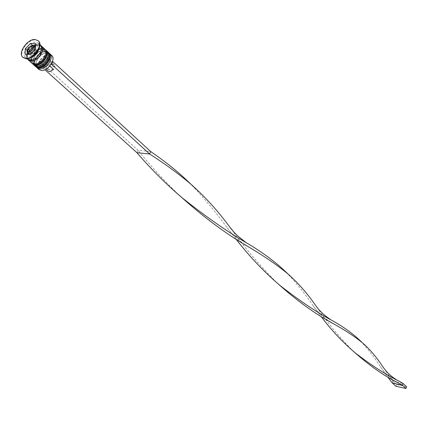 <?xml version="1.0" encoding="UTF-8"?>
<svg xmlns="http://www.w3.org/2000/svg" width="428" height="428" viewBox="0 0 428 428"><rect width="100%" height="100%" fill="white"/><g stroke="black" fill="none" stroke-linecap="round" stroke-linejoin="round"><path stroke-width="0.32" stroke-dasharray="2.14 1.6" d="M29.265 54.41L30.5 54.848C35.026 53.361 36.765 50.82 35.711 47.235L34.406 46.748C29.874 48.252 28.146 50.793 29.216 54.367M49.145 54.912C52.409 55.33 53.516 57.55 52.473 61.568L50.183 61.472C49.766 56.512 47.053 56.4 42.046 61.134L39.793 61.044C42.5 57.133 45.619 55.089 49.145 54.912M51.713 55.463L49.081 54.463C42.5 53.832 34.283 65.982 38.911 69.529M51.2 64.248C48.455 68.213 45.315 70.262 41.767 70.401C38.531 69.93 37.45 67.694 38.52 63.697L44.924 69.743M39.435 67.538C45.331 68.18 52.831 57.186 48.706 53.982L46.336 53.083C40.414 52.516 32.988 63.483 37.15 66.672L39.435 67.538C31.608 67.501 38.836 52.457 46.336 53.083C54.249 52.981 47.005 68.239 39.435 67.538M36.599 67.34C33.122 63.141 41.179 52.253 47.31 52.831L49.322 53.366M36.434 64.837C42.329 65.473 49.862 54.442 45.737 51.242L43.367 50.349C37.439 49.792 29.981 60.787 34.149 63.975L36.434 64.837C28.59 64.815 35.856 49.734 43.367 50.349C51.29 50.226 44.009 65.527 36.434 64.837M33.593 64.644C30.131 60.444 38.21 49.525 44.346 50.097L46.352 50.627M39.563 47.203L38.386 43.137L35.743 42.153C29.136 41.57 20.763 53.88 25.391 57.416L27.927 58.358L29.548 58.208M38.263 40.842L35.38 39.874C27.831 39.226 18.12 53.131 23.096 57.507M38.038 66.281C43.934 66.918 51.451 55.908 47.326 52.703L44.956 51.809C39.028 51.248 31.586 62.226 35.754 65.414L38.038 66.281C45.609 66.977 52.869 51.697 44.956 51.809C37.45 51.189 30.201 66.254 38.038 66.281M47.973 52.007L45.336 51.007C38.75 50.392 30.49 62.584 35.117 66.131M35.021 63.569C40.922 64.2 48.471 53.158 44.346 49.958L41.976 49.065C36.043 48.514 28.574 59.524 32.737 62.713L35.021 63.569C42.602 64.254 49.899 48.936 41.976 49.065C34.459 48.46 27.178 63.558 35.021 63.569M44.999 49.252L42.361 48.262C35.77 47.652 27.472 59.883 32.1 63.424M40.853 45.518L38.761 44.94C32.56 44.389 24.391 55.517 27.986 59.653M40.398 44.999L37.76 44.014C31.158 43.426 22.807 55.71 27.435 59.246M53.618 69.459L47.829 69.186L48.391 71.257M47.829 69.186L42.923 64.74L43.479 66.822L44.672 67.276L48.722 64.997L49.819 65.998M42.923 64.74L40.778 63.799C40.318 66.163 41.072 67.469 43.046 67.72C45.17 67.661 47.128 66.474 48.91 64.152L48.722 64.997M40.778 63.799L38.52 63.697L39.793 61.044L39.478 61.027L38.21 63.686M51.125 64.248L48.91 64.152M27.29 54.335L27.28 56.1L32.426 56.298L37.621 50.969L35.588 49.108M32.426 56.298L30.383 54.452M27.28 56.1L25.231 54.26M33.074 45.341L32.48 45.325L27.322 50.616L27.306 52.467M27.322 50.616L27.039 50.36M37.621 50.969L37.632 45.475L35.604 45.416M37.632 45.475L35.61 43.613M33.004 48.07L35.043 48.134L35.032 50.879L32.437 53.537L30.399 51.692M35.032 50.879L32.999 49.022M32.437 53.537L29.864 53.447L27.825 51.601M29.864 53.447L29.874 51.67M35.043 48.134L33.01 46.278M50.183 61.472L49.996 62.322L49.445 60.268C47.925 59.337 46.176 59.941 44.191 62.081L42.046 61.134M51.515 63.713L54.88 66.795L54.324 64.74C52.805 63.809 51.06 64.403 49.086 66.533L44.191 62.081M49.996 62.322L51.472 63.676M54.88 66.795L49.086 66.533M39.478 61.027L137.998 150.281L150.699 151.555M136.933 152.716L137.998 150.281C150.784 166.101 164.256 180.819 178.396 194.44M179.059 195.072L180.263 196.206M316.864 307.133C326.874 322.006 338.596 336.301 352.035 350.008L353.662 351.565M285.984 272.085C295.63 282.132 304.699 293.367 313.194 305.79L321.011 316.324M383.723 368.032L392.899 381.225L396.606 382.038M396.676 382.054L403.037 383.456M231.666 229.52C245.025 248.133 259.951 265.724 276.44 282.282L278.179 283.935M392.305 382.996L392.899 381.225L396.51 384.494L406.6 386.73M189.262 182.644C202.877 196.618 215.53 211.662 227.209 227.776L235.898 238.963M360.553 341.046C367.604 348.499 374.291 357.139 380.62 366.962L387.677 376.918M395.921 386.254L396.51 384.494M48.664 52.649L46.128 51.74C39.622 51.125 31.394 63.087 35.818 66.757M35.717 66.672C31.089 63.125 39.344 50.937 45.93 51.558L48.257 52.296L45.7 51.413C39.13 50.723 31.094 62.231 35.422 66.372M45.694 49.899L43.158 48.995C36.648 48.391 28.387 60.385 32.806 64.056M32.705 63.97C28.077 60.428 36.369 48.203 42.955 48.813L45.282 49.546M30.035 60.059C38.333 60.781 46.374 43.972 37.696 44.148C29.473 43.512 21.454 60.064 30.035 60.059M28.35 59.834C24.241 56.089 32.378 44.507 38.697 45.074L41.072 45.86M27.788 53.077C26.718 49.498 28.451 46.957 32.983 45.443M45.272 49.536L42.725 48.669C36.145 47.99 28.077 59.524 32.405 63.67M40.248 46.171C43.576 48.551 38.044 59.406 30.677 59.722L28.58 58.984C24.749 54.345 33.122 45.106 38.071 45.4L40.248 46.171M48.706 53.982L47.326 52.703M45.737 51.242L44.346 49.958M39.9 44.539L38.386 43.137M46.063 69.159L43.479 66.822M26.927 58.791L25.391 57.416M34.149 63.975L32.737 62.713M37.15 66.672L35.754 65.414M32.747 45.298L32.405 45.298M54.324 64.74L52.05 62.654M52.018 62.622L49.445 60.268M288.542 274.428L288.124 274.07M352.035 350.008L354.919 352.624M249.069 244.356L245.453 242.082M313.194 305.79C314.585 308.518 323.113 317.271 323.129 316.811L329.159 321.23M399.051 381.177L396.703 379.866M276.44 282.282L279.452 285.011M362.928 343.219L362.607 342.946M227.209 227.776L231.12 232.72L237.856 239.407L244.046 244.115M333.225 321.123L330.346 319.422M380.62 366.962C383.627 371.67 388.565 376.453 389.009 376.656C391.411 378.566 390.801 378.416 395.686 381.509"/><path stroke-width="0.64" d="M37.118 67.924L38.911 69.529L41.441 70.492C47.984 71.219 56.298 59.032 51.713 55.463L49.948 53.832C54.527 57.395 46.197 69.603 39.649 68.881L37.118 67.924L36.599 67.34M51.2 64.248L51.52 64.264L52.794 61.578L52.473 61.568L51.125 64.248M49.322 53.366L49.948 53.832M46.352 50.627L46.984 51.093C51.563 54.65 43.201 66.896 36.648 66.185L34.112 65.233L33.593 64.644M29.548 58.208C34.903 56.373 38.236 52.703 39.563 47.203M23.096 57.507L26.242 58.802C33.908 59.594 43.806 45.165 38.472 41.024L38.263 40.842M34.112 65.233L35.117 66.131L37.648 67.089C44.202 67.801 52.553 55.565 47.973 52.007L46.984 51.093M27.986 59.653L32.1 63.424L34.636 64.382C41.19 65.083 49.578 52.815 44.999 49.252L40.853 45.518M28.451 60.155L30.987 61.108C37.552 61.798 45.983 49.482 41.404 45.93M26.927 58.791L29.971 60.193C36.535 60.878 44.977 48.551 40.398 44.999L39.9 44.539M25.835 58.433C33.496 59.225 43.405 44.79 38.071 40.649L34.973 39.499C27.258 38.841 17.484 53.211 22.882 57.331L25.835 58.433M46.063 69.159L48.391 71.257L49.584 71.717L53.618 69.459L49.819 65.998M30.383 54.452L35.588 49.108L35.61 43.613L30.452 43.463L25.284 48.771L25.231 54.26L30.383 54.452M27.306 52.467L27.29 54.335M27.039 50.36L25.284 48.771M32.442 45.288L30.452 43.463M35.604 45.416L33.074 45.341M32.983 45.443L34.294 45.93C35.342 49.52 33.603 52.061 29.072 53.553L27.788 53.077L29.265 54.41M30.399 51.692L32.999 49.022L33.01 46.278L30.436 46.197L27.847 48.856L27.825 51.601L30.399 51.692M29.874 51.67L29.885 50.702L27.847 48.856M29.885 50.702L32.469 48.054L30.436 46.197M32.469 48.054L33.004 48.07M44.924 69.743L136.933 152.716L149.634 154.005L150.699 151.555C165.347 161.559 178.027 171.751 188.737 182.13L189.262 182.644M51.52 64.264L149.634 154.005C166.027 164.555 180.151 174.94 192.001 185.153C205.873 197.683 218.216 211.33 229.039 226.091L231.666 229.52M52.794 61.578L150.699 151.555M136.933 152.716C151.368 169.44 166.46 184.489 182.221 197.864L179.059 195.072M180.263 196.206C203.953 217.44 226.476 234.196 247.833 246.475C264.226 256.131 277.793 265.451 288.542 274.428C298.364 283.261 307.138 293.244 314.864 304.388L316.864 307.133M353.662 351.565C369.273 365.464 384.119 375.912 398.206 382.9L402.443 385.237L392.305 382.996L387.677 376.918M321.011 316.324C331.133 329.956 342.587 342.186 355.379 353.009C371.616 365.491 386.174 374.88 399.051 381.177L403.037 383.456L402.443 385.237L406.012 388.501L395.921 386.254L392.305 382.996M182.221 197.864C206.729 217.387 229.012 232.88 249.069 244.356C263.766 253.274 275.937 262.391 285.588 271.7L285.984 272.085M278.179 283.935C297.091 300.836 315.099 313.868 332.203 323.022C344.738 329.94 354.978 336.67 362.928 343.219C370.108 349.639 376.522 357.161 382.167 365.785L383.723 368.032M235.898 238.963C249.267 256.302 263.974 271.812 280.014 285.481C299.632 300.841 317.373 312.724 333.225 321.123C344.224 327.399 353.234 333.942 360.253 340.747L360.553 341.046M406.012 388.501L406.6 386.73L403.037 383.456M35.818 66.757L38.45 67.806C44.999 68.523 53.345 56.298 48.765 52.735L48.664 52.649M48.257 52.296L48.567 52.553C53.147 56.116 44.801 68.346 38.253 67.629L35.92 66.848L38.675 67.94C45.448 68.758 53.639 56.571 48.765 52.735L48.246 52.286M32.806 64.056L35.438 65.104C41.992 65.81 50.376 53.548 45.796 49.99L45.694 49.899M45.282 49.546L45.598 49.809C50.178 53.366 41.794 65.628 35.24 64.922L32.908 64.152L35.668 65.238C42.447 66.046 50.67 53.826 45.796 49.99L45.272 49.536M28.847 52.184L30.864 51.537L32.683 49.75L33.512 47.604L32.993 46.053L31.982 45.694L30.666 45.983L28.162 48.134L27.349 50.889L27.841 51.825L28.847 52.184M41.072 45.86C46.021 49.06 37.685 61.664 31.051 60.974L28.35 59.834M35.422 66.372L35.717 66.672M32.405 63.67L32.705 63.97M35.599 47.128L34.294 45.93L32.747 45.298M38.472 41.024L38.071 40.649M23.294 57.7L22.882 57.331M32.405 45.298L28.318 47.679C26.793 50.354 26.616 52.152 27.788 53.077M288.124 274.07L285.588 271.7M354.919 352.624L355.379 353.009M245.453 242.082L237.791 236.021L234.244 232.479L229.039 226.091M329.159 321.23L332.203 323.022M396.703 379.866C390.39 375.987 386.404 371.996 382.167 365.785M192.001 185.153L188.737 182.13M279.452 285.011L280.014 285.481M362.607 342.946L360.253 340.747M244.046 244.115L247.833 246.475M330.346 319.422C322.953 314.275 322.915 313.633 320.807 311.659C319.229 310.161 317.244 307.732 314.864 304.388M395.686 381.509L398.206 382.9"/></g></svg>
